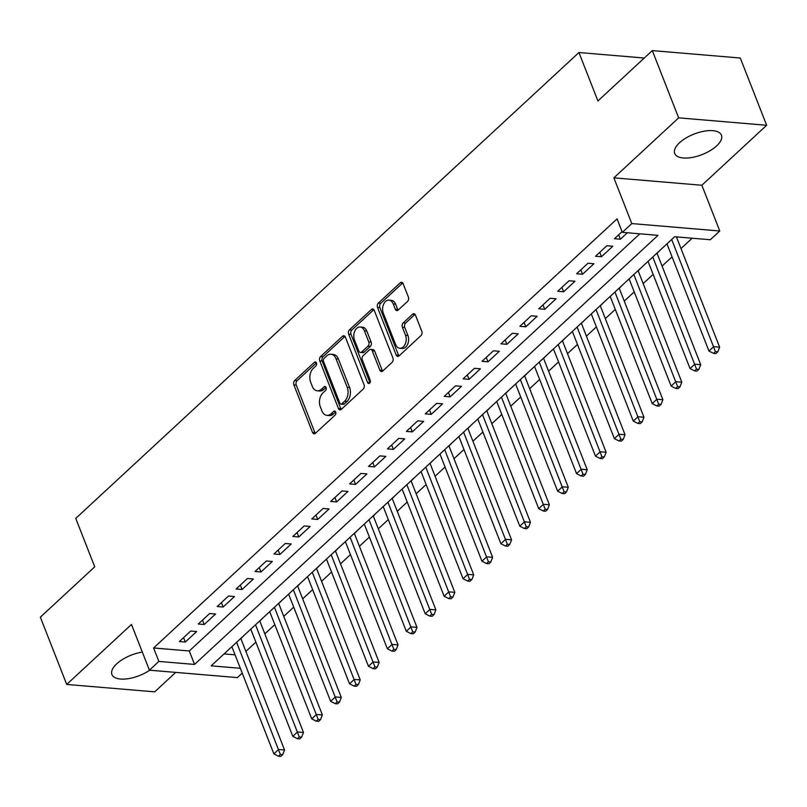 <?xml version="1.0" encoding="UTF-8"?>
<svg xmlns="http://www.w3.org/2000/svg" width="807" height="807" viewBox="0 0 807 807"><rect width="100%" height="100%" fill="white"/><g stroke="black" fill="none" stroke-linecap="round" stroke-linejoin="round"><path stroke-width="1.21" d="M316.455 362.908A2.209 1.483 -85.2 0 0 315.335 361.909A2.209 1.483 -85.2 0 0 314.427 362.262L294.696 380.531A3.157 2.118 -85.2 0 0 293.879 384.889L312.511 432.421A3.157 2.118 -85.2 0 0 314.094 433.843A3.157 2.118 -85.2 0 0 315.396 433.339L335.127 415.08A2.209 1.483 -85.2 0 0 335.702 412.024A2.209 1.483 -85.2 0 0 334.592 411.025A2.209 1.483 -85.2 0 0 333.674 411.378L331.122 413.739A10.098 6.769 -85.2 0 1 326.966 415.363A10.098 6.769 -85.2 0 1 321.872 410.793L320.318 406.829A10.098 6.769 -85.2 0 1 322.951 392.878L325.503 390.517A2.209 1.483 -85.2 0 0 326.078 387.471A2.209 1.483 -85.2 0 0 324.959 386.472A2.209 1.483 -85.2 0 0 324.051 386.825L321.499 389.186A10.098 6.769 -85.2 0 1 317.343 390.8A10.098 6.769 -85.2 0 1 312.248 386.24L310.695 382.276A10.098 6.769 -85.2 0 1 313.328 368.325L315.88 365.964A2.209 1.483 -85.2 0 0 316.455 362.908M679.514 142.768A25.088 11.016 158.6 0 0 674.702 153.491A25.088 11.016 158.6 0 0 692.184 157.436A25.088 11.016 158.6 0 0 716.616 145.896A25.088 11.016 158.6 0 0 721.428 135.183A25.088 11.016 158.6 0 0 703.946 131.228A25.088 11.016 158.6 0 0 679.514 142.768M142.325 652.076A25.088 11.016 158.6 0 0 116.743 663.808A25.088 11.016 158.6 0 0 111.931 674.531A25.088 11.016 158.6 0 0 149.709 670.203M407.555 301.415A3.157 2.118 -85.2 0 0 408.382 297.057L403.147 283.721A3.157 2.118 -85.2 0 0 401.563 282.289A3.157 2.118 -85.2 0 0 400.262 282.793L378.352 303.079A3.157 2.118 -85.2 0 0 377.525 307.447L396.156 354.979A3.157 2.118 -85.2 0 0 397.75 356.401A3.157 2.118 -85.2 0 0 399.051 355.897L420.961 335.611A3.157 2.118 -85.2 0 0 421.779 331.253L415.464 315.144A3.157 2.118 -85.2 0 0 413.88 313.721A3.157 2.118 -85.2 0 0 412.579 314.226L403.197 322.901A3.157 2.118 -85.2 0 0 402.38 327.259L405.507 335.248A8.443 5.659 -85.2 0 1 405.255 344.075A8.443 5.659 -85.2 0 1 399.828 348.261A8.443 5.659 -85.2 0 1 395.571 344.448L383.305 313.156A8.443 5.659 -85.2 0 1 383.567 304.33A8.443 5.659 -85.2 0 1 388.984 300.143A8.443 5.659 -85.2 0 1 393.241 303.957L395.289 309.172A3.157 2.118 -85.2 0 0 396.883 310.604A3.157 2.118 -85.2 0 0 398.184 310.1L407.555 301.415M652.308 50.599L740.291 58.023L766.65 125.277L678.667 117.852L652.308 50.599L597.916 100.956L578.942 52.526L75.757 518.397L94.732 566.827L40.35 617.173L66.709 684.427L131.501 624.447L149.416 670.183L158.878 661.427L153.602 647.971L617.062 218.879L622.338 232.335L631.8 223.579L719.783 230.994L710.321 239.75L674.652 236.744L211.192 665.836L240.345 668.287M678.667 117.852L613.875 177.843L631.8 223.579M345.406 337.185A3.157 2.118 -85.2 0 0 343.812 335.752A3.157 2.118 -85.2 0 0 342.511 336.267L320.601 356.543A3.157 2.118 -85.2 0 0 319.784 360.911L338.405 408.443A3.157 2.118 -85.2 0 0 339.999 409.865A3.157 2.118 -85.2 0 0 341.3 409.361L363.211 389.075A3.157 2.118 -85.2 0 0 364.038 384.717L345.406 337.185M349.481 329.811L371.391 309.535A3.157 2.118 -85.2 0 1 372.683 309.02A3.157 2.118 -85.2 0 1 374.277 310.453L392.908 357.985A3.157 2.118 -85.2 0 1 392.081 362.343L382.71 371.028A3.157 2.118 -85.2 0 1 381.408 371.533A3.157 2.118 -85.2 0 1 379.815 370.1L372.259 350.823A3.157 2.118 -85.2 0 0 370.665 349.401A3.157 2.118 -85.2 0 0 369.374 349.905L363.15 355.665A3.157 2.118 -85.2 0 0 362.323 360.023L370.191 380.097A2.209 1.483 -85.2 0 1 370.131 382.397A2.209 1.483 -85.2 0 1 368.708 383.496A2.209 1.483 -85.2 0 1 367.589 382.498L348.654 334.179A3.157 2.118 -85.2 0 1 349.481 329.811L351.852 330.013L373.762 309.727L371.391 309.535M66.709 684.427L154.692 691.851L175.704 672.392M657.069 253.307L660.106 250.22M638.155 270.819L641.182 267.732M619.241 288.331L622.268 285.244M600.327 305.843L603.354 302.756M581.403 323.365L584.429 320.268M562.489 340.877L565.515 337.79M543.575 358.389L546.601 355.302M524.661 375.901L527.687 372.814M505.737 393.413L508.763 390.326M486.823 410.934L489.849 407.838M467.909 428.446L470.935 425.36M448.985 445.958L452.021 442.872M430.07 463.47L433.097 460.383M411.156 480.982L414.183 477.895M392.242 498.504L395.269 495.407M373.318 516.016L376.355 512.929M354.404 533.528L357.43 530.441M335.49 551.04L338.516 547.953M316.576 568.552L319.602 565.465M297.652 586.074L300.688 582.977M278.738 603.586L281.764 600.499M259.824 621.097L262.85 618.011M190.714 631.034L179.356 641.545L185.307 642.049L196.656 631.538L190.714 631.034M209.628 613.522L198.28 624.033L204.221 624.527L215.57 614.026L209.628 613.522M228.542 596.01L217.194 606.521L223.136 607.015L234.484 596.514L228.542 596.01M247.456 578.498L236.108 588.999L242.06 589.503L253.408 578.992L247.456 578.498M266.381 560.976L255.022 571.487L260.974 571.992L272.322 561.48L266.381 560.976M285.295 543.464L273.946 553.975L279.888 554.48L291.236 543.968L285.295 543.464M304.209 525.952L292.86 536.463L298.802 536.958L310.16 526.457L304.209 525.952M323.123 508.44L311.774 518.951L317.726 519.446L329.074 508.945L323.123 508.44M342.047 490.928L330.699 501.429L336.64 501.934L347.988 491.423L342.047 490.928M360.961 473.406L349.613 483.918L355.554 484.422L366.903 473.911L360.961 473.406M379.875 455.894L368.527 466.406L374.468 466.91L385.827 456.399L379.875 455.894M398.789 438.383L387.441 448.894L393.392 449.388L404.741 438.887L398.789 438.383M417.713 420.871L406.365 431.382L412.306 431.876L423.655 421.375L417.713 420.871M436.627 403.359L425.279 413.86L431.22 414.364L442.569 403.853L436.627 403.359M455.541 385.837L444.193 396.348L450.135 396.852L461.493 386.341L455.541 385.837M474.466 368.325L463.107 378.836L469.059 379.34L480.407 368.829L474.466 368.325M493.38 350.813L482.031 361.324L487.973 361.818L499.321 351.317L493.38 350.813M512.294 333.301L500.945 343.812L506.887 344.307L518.235 333.805L512.294 333.301M531.208 315.789L519.859 326.29L525.811 326.795L537.159 316.283L531.208 315.789M550.132 298.267L538.773 308.778L544.725 309.283L556.073 298.772L550.132 298.267M569.046 280.755L557.698 291.266L563.639 291.771L574.988 281.26L569.046 280.755M587.96 263.243L576.612 273.755L582.553 274.249L593.902 263.748L587.96 263.243M606.874 245.732L595.526 256.243L601.477 256.737L612.826 246.236L606.874 245.732M153.602 647.971L189.282 650.977L639.86 233.808M622.076 231.659L614.44 238.721L620.391 239.225L627.372 232.759M245.913 651.39L255.88 642.16M264.827 633.878L274.804 624.648M283.751 616.366L293.718 607.136M302.665 598.855L312.632 589.614M321.579 581.333L331.546 572.102M340.493 563.821L350.47 554.591M359.418 546.309L369.384 537.079M378.332 528.797L388.298 519.567M397.246 511.275L407.212 502.045M416.16 493.763L426.136 484.533M435.084 476.251L445.05 467.021M453.998 458.739L463.964 449.509M472.912 441.227L482.879 431.997M491.826 423.705L501.803 414.475M510.75 406.193L520.717 396.963M529.664 388.681L539.631 379.451M548.578 371.17L558.555 361.94M567.492 353.658L577.469 344.428M586.417 336.136L596.383 326.906M605.331 318.624L615.297 309.394M624.245 301.112L634.221 291.882M643.169 283.6L653.135 274.37M662.083 266.088L672.049 256.858M680.997 248.566L692.174 238.216M224.074 653.912L235.069 654.84M240.91 638.609L243.936 635.523M644.279 58.033L578.942 52.526M613.875 177.843L701.858 185.257L766.65 125.277M701.858 185.257L719.783 230.994M242.241 673.129L237.409 677.598L149.416 670.183M158.878 661.427L194.548 664.433L658.008 235.341L622.338 232.335M189.282 650.977L194.548 664.433M185.307 642.049L183.582 637.641M204.221 624.527L202.496 620.129M223.136 607.015L221.411 602.607M242.06 589.503L240.325 585.095M260.974 571.992L259.249 567.583M279.888 554.48L278.163 550.071M298.802 536.958L297.077 532.559M317.726 519.446L315.991 515.037M336.64 501.934L334.915 497.526M355.554 484.422L353.829 480.014M374.468 466.91L372.743 462.502M393.392 449.388L391.657 444.99M412.306 431.876L410.581 427.468M431.22 414.364L429.495 409.956M450.135 396.852L448.41 392.444M469.059 379.34L467.334 374.932M487.973 361.818L486.248 357.42M506.887 344.307L505.162 339.898M525.811 326.795L524.076 322.386M544.725 309.283L543 304.875M563.639 291.771L561.914 287.363M582.553 274.249L580.828 269.851M601.477 256.737L599.742 252.329M620.391 239.225L618.666 234.817M317.343 390.8L319.723 391.002A10.098 6.769 -85.2 0 0 323.879 389.388L321.499 389.186M326.038 387.38L323.879 389.388M326.966 415.363L329.347 415.565A10.098 6.769 -85.2 0 0 333.503 413.941L331.122 413.739M335.672 411.943L333.503 413.941M316.415 362.827L297.077 380.733A3.157 2.118 -85.2 0 0 296.26 385.09L314.881 432.623A3.157 2.118 -85.2 0 0 315.335 433.399M344.952 336.408A3.157 2.118 -85.2 0 0 344.892 336.458L322.982 356.744A3.157 2.118 -85.2 0 0 322.164 361.112L340.786 408.635A3.157 2.118 -85.2 0 0 341.24 409.421M324.091 358.358A2.209 1.483 -85.2 0 0 323.516 361.405L339.868 403.127A2.209 1.483 -85.2 0 0 340.988 404.125A2.209 1.483 -85.2 0 0 341.896 403.772L344.589 401.281A10.098 6.769 -85.2 0 0 347.222 387.33L336.045 358.812A10.098 6.769 -85.2 0 0 330.951 354.243A10.098 6.769 -85.2 0 0 326.785 355.857L324.091 358.358M340.988 404.125L343.358 404.327A2.209 1.483 -85.2 0 0 344.276 403.974L341.896 403.772M330.951 354.243L333.321 354.444A10.098 6.769 -85.2 0 1 338.415 359.014L349.592 387.531A10.098 6.769 -85.2 0 1 346.97 401.483L344.276 403.974M370.665 349.401L373.046 349.602A3.157 2.118 -85.2 0 1 374.64 351.025L382.195 370.302A3.157 2.118 -85.2 0 0 382.639 371.079M367.589 382.498L369.969 382.7L351.035 334.38L348.654 334.179M364.421 330.82A8.443 5.659 -85.2 0 0 360.164 327.006A8.443 5.659 -85.2 0 0 354.737 331.193A8.443 5.659 -85.2 0 0 354.485 340.019L358.812 351.045A3.157 2.118 -85.2 0 0 360.396 352.467A3.157 2.118 -85.2 0 0 361.697 351.963L367.921 346.203A3.157 2.118 -85.2 0 0 368.738 341.845L364.421 330.82L366.802 331.021A8.443 5.659 -85.2 0 0 362.545 327.208L360.164 327.006M360.396 352.467L362.777 352.669A3.157 2.118 -85.2 0 0 364.078 352.165L361.697 351.963M366.802 331.021L371.119 342.047A3.157 2.118 -85.2 0 1 370.302 346.405L364.078 352.165M351.852 330.013A3.157 2.118 -85.2 0 0 351.035 334.38M388.984 300.143L391.365 300.345A8.443 5.659 -85.2 0 1 395.622 304.158L397.669 309.374A3.157 2.118 -85.2 0 0 398.113 310.15M399.828 348.261L402.209 348.463A8.443 5.659 -85.2 0 0 407.636 344.276A8.443 5.659 -85.2 0 0 407.888 335.45L405.507 335.248M415.02 314.367A3.157 2.118 -85.2 0 0 414.949 314.417L405.578 323.103A3.157 2.118 -85.2 0 0 404.751 327.46L407.888 335.45M402.703 282.944A3.157 2.118 -85.2 0 0 402.643 282.995L380.733 303.281A3.157 2.118 -85.2 0 0 379.905 307.649L398.537 355.171A3.157 2.118 -85.2 0 0 398.981 355.958M231.871 646.689L273.876 753.869L278.607 749.491L284.548 749.985L240.819 638.408M280.342 754.444L278.455 756.199L280.826 756.401L282.722 754.646L280.342 754.444L236.602 642.311M278.455 756.199L273.876 753.869M284.548 749.985L282.722 754.646M250.795 629.178L292.8 736.347L297.521 731.969L303.472 732.474L259.743 620.886M299.256 736.932L297.369 738.687L299.75 738.889L301.636 737.134L299.256 736.932L255.526 624.789M297.369 738.687L292.8 736.347M303.472 732.474L301.636 737.134M269.709 611.656L311.714 718.835L316.445 714.457L322.386 714.962L278.657 603.374M318.18 719.42L316.283 721.176L318.664 721.367L320.55 719.622L318.18 719.42L274.441 607.278M316.283 721.176L311.714 718.835M322.386 714.962L320.55 719.622M288.624 594.144L330.628 701.323L335.359 696.945L341.3 697.45L297.571 585.862M337.094 701.908L335.198 703.654L337.578 703.855L339.475 702.11L337.094 701.908L293.355 589.766M335.198 703.654L330.628 701.323M341.3 697.45L339.475 702.11M307.548 576.632L349.542 683.811L354.273 679.433L360.225 679.928L316.485 568.35M356.008 684.397L354.122 686.142L356.492 686.343L358.389 684.588L356.008 684.397L312.269 572.254M354.122 686.142L349.542 683.811M360.225 679.928L358.389 684.588M326.462 559.12L368.466 666.3L373.187 661.922L379.139 662.416L335.409 550.838M374.922 666.875L373.036 668.63L375.416 668.832L377.303 667.076L374.922 666.875L331.193 554.742M373.036 668.63L368.466 666.3M379.139 662.416L377.303 667.076M345.376 541.608L387.38 648.778L392.111 644.4L398.053 644.904L354.323 533.316M393.846 649.363L391.95 651.118L394.33 651.32L396.217 649.564L393.846 649.363L350.107 537.22M391.95 651.118L387.38 648.778M398.053 644.904L396.217 649.564M364.29 524.086L406.294 631.266L411.025 626.888L416.967 627.392L373.238 515.804M412.76 631.851L410.864 633.606L413.245 633.798L415.141 632.052L412.76 631.851L369.021 519.708M410.864 633.606L406.294 631.266M416.967 627.392L415.141 632.052M383.214 506.574L425.208 613.754L429.939 609.376L435.891 609.88L392.162 498.292M431.674 614.339L429.788 616.084L432.159 616.286L434.055 614.541L431.674 614.339L387.935 502.196M429.788 616.084L425.208 613.754M435.891 609.88L434.055 614.541M402.128 489.062L444.132 596.242L448.853 591.864L454.805 592.358L411.076 480.78M450.599 596.827L448.702 598.572L451.083 598.774L452.969 597.019L450.599 596.827L406.859 484.684M448.702 598.572L444.132 596.242M454.805 592.358L452.969 597.019M421.042 471.55L463.047 578.73L467.778 574.352L473.719 574.846L429.99 463.268M469.513 579.305L467.616 581.06L469.997 581.262L471.893 579.507L469.513 579.305L425.773 467.172M467.616 581.06L463.047 578.73M473.719 574.846L471.893 579.507M439.956 454.038L481.961 561.208L486.692 556.83L492.633 557.334L448.904 445.746M488.427 561.793L486.54 563.548L488.911 563.75L490.807 561.995L488.427 561.793L444.687 449.65M486.54 563.548L481.961 561.208M492.633 557.334L490.807 561.995M458.88 436.516L500.875 543.696L505.606 539.318L511.557 539.822L467.828 428.235M507.341 544.281L505.454 546.036L507.835 546.228L509.721 544.483L507.341 544.281L463.601 432.138M505.454 546.036L500.875 543.696M511.557 539.822L509.721 544.483M477.794 419.004L519.799 526.184L524.53 521.806L530.471 522.311L486.742 410.723M526.265 526.769L524.368 528.514L526.749 528.716L528.635 526.971L526.265 526.769L482.525 414.627M524.368 528.514L519.799 526.184M530.471 522.311L528.635 526.971M496.709 401.493L538.713 508.672L543.444 504.294L549.385 504.789L505.656 393.211M545.179 509.257L543.282 511.002L545.663 511.204L547.56 509.449L545.179 509.257L501.44 397.115M543.282 511.002L538.713 508.672M549.385 504.789L547.56 509.449M515.623 383.981L557.627 491.16L562.358 486.782L568.299 487.277L524.57 375.699M564.093 491.735L562.207 493.491L564.577 493.692L566.474 491.937L564.093 491.735L520.354 379.603M562.207 493.491L557.627 491.16M568.299 487.277L566.474 491.937M534.547 366.469L576.551 473.638L581.272 469.26L587.224 469.765L543.494 358.177M583.007 474.223L581.121 475.979L583.501 476.18L585.388 474.425L583.007 474.223L539.268 362.081M581.121 475.979L576.551 473.638M587.224 469.765L585.388 474.425M553.461 348.947L595.465 456.126L600.196 451.749L606.138 452.253L562.408 340.665M601.931 456.712L600.035 458.467L602.415 458.658L604.302 456.913L601.931 456.712L558.192 344.569M600.035 458.467L595.465 456.126M606.138 452.253L604.302 456.913M572.375 331.435L614.379 438.615L619.11 434.237L625.052 434.741L581.322 323.153M620.845 439.2L618.949 440.945L621.329 441.147L623.226 439.401L620.845 439.2L577.106 327.057M618.949 440.945L614.379 438.615M625.052 434.741L623.226 439.401M591.289 313.923L633.293 421.103L638.024 416.725L643.966 417.219L600.237 305.641M639.759 421.688L637.873 423.433L640.244 423.635L642.14 421.879L639.759 421.688L596.02 309.545M637.873 423.433L633.293 421.103M643.966 417.219L642.14 421.879M610.213 296.411L652.217 403.591L656.938 399.213L662.89 399.707L619.161 288.129M658.673 404.166L656.787 405.921L659.168 406.123L661.054 404.368L658.673 404.166L614.944 292.033M656.787 405.921L652.217 403.591M662.89 399.707L661.054 404.368M629.127 278.899L671.131 386.069L675.863 381.691L681.804 382.195L638.075 270.607M677.598 386.654L675.701 388.409L678.082 388.611L679.968 386.856L677.598 386.654L633.858 274.511M675.701 388.409L671.131 386.069M681.804 382.195L679.968 386.856M648.041 261.377L690.046 368.557L694.777 364.179L700.718 364.683L656.989 253.095M696.512 369.142L694.615 370.897L696.996 371.089L698.892 369.344L696.512 369.142L652.772 256.999M694.615 370.897L690.046 368.557M700.718 364.683L698.892 369.344M666.965 243.865L708.96 351.045L713.691 346.667L719.642 347.171L676.417 236.895M715.426 351.63L713.539 353.375L715.91 353.577L717.806 351.832L715.426 351.63L671.686 239.487M713.539 353.375L708.96 351.045M719.642 347.171L717.806 351.832M316.183 362.414L314.427 362.262M335.43 411.53L333.674 411.378M325.806 386.967L324.051 386.825M314.881 432.623L312.511 432.421M296.26 385.09L293.879 384.889M297.077 380.733L294.696 380.531M340.786 408.635L338.405 408.443M322.164 361.112L319.784 360.911M322.982 356.744L320.601 356.543M344.892 336.458L342.511 336.267M346.97 401.483L344.589 401.281M349.592 387.531L347.222 387.33M338.415 359.014L336.045 358.812M382.195 370.302L379.815 370.1M374.64 351.025L372.259 350.823M370.302 346.405L367.921 346.203M371.119 342.047L368.738 341.845M397.669 309.374L395.289 309.172M395.622 304.158L393.241 303.957M404.751 327.46L402.38 327.259M405.578 323.103L403.197 322.901M414.949 314.417L412.579 314.226M398.537 355.171L396.156 354.979M379.905 307.649L377.525 307.447M380.733 303.281L378.352 303.079M402.643 282.995L400.262 282.793"/></g></svg>
